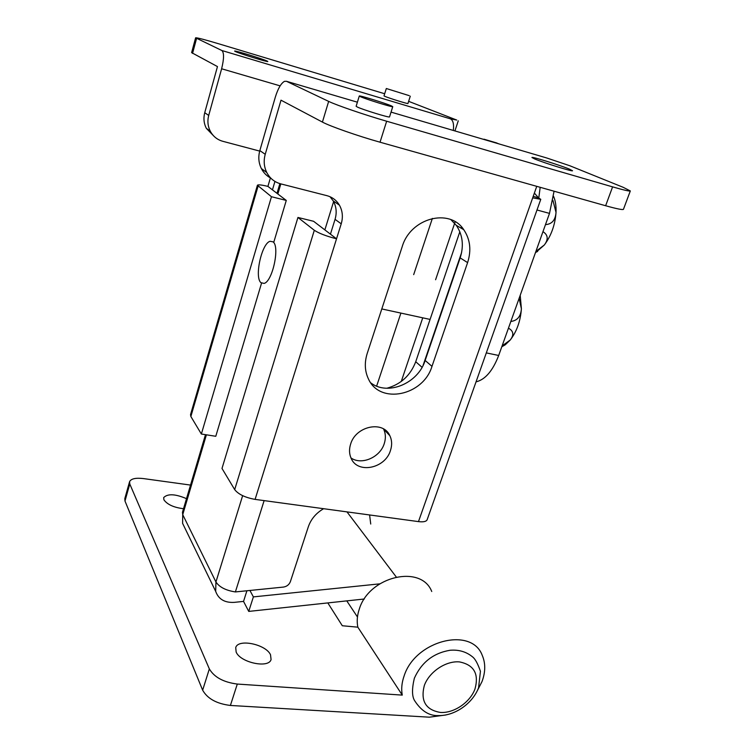 <?xml version="1.0" encoding="UTF-8"?>
<svg xmlns="http://www.w3.org/2000/svg" width="755" height="755" viewBox="0 0 755 755"><rect width="100%" height="100%" fill="white"/><g stroke="black" fill="none" stroke-linecap="round" stroke-linejoin="round"><path stroke-width="1.13" d="M390.458 450.527C392.194 445.195 391.996 440.25 389.844 435.701C383.314 420.28 355.784 425.952 350.641 444.063C349.046 449.083 349.178 453.764 351.037 458.087C357.304 474.216 385.173 468.657 390.458 450.527M350.962 457.917C361.447 465.467 380.048 457.445 384.219 443.714C385.937 438.438 385.72 433.54 383.578 429.038L383.54 428.953M409.219 95.649L386.315 88.514L409.219 95.649M410.276 96.168L407.936 103.529C408.257 104.143 389.269 98.254 384.974 96.404L384.002 95.894L386.315 88.533M391.383 105.879L392.76 106.663C393.11 107.606 366.213 99.311 360.503 96.706L359.295 95.998C359.182 95.13 385.286 103.18 391.383 105.879M389.533 116.874L389.523 116.912C389.825 117.997 362.976 109.768 357.323 107.031L356.134 106.266L359.286 96.027M534.71 158.965L531.926 157.484C531.747 156.398 559.908 165.147 569.421 169.12L572.526 170.743C572.97 171.913 543.732 162.816 534.71 158.965M235.258 51.482L234.626 51.066C234.428 50.226 262.466 58.843 267.072 61.032L267.827 61.504C268.289 62.42 239.458 53.558 235.258 51.482M214.241 136.495L206.323 128.322C203.841 123.395 203.312 118.195 204.737 112.712L208.71 115.439L221.621 68.771C224.075 58.796 224.16 52.718 221.876 50.519L195.62 37.807C197.055 37.618 204.822 39.637 218.931 43.856L384.682 93.752M208.71 115.439C207.266 120.989 207.795 126.245 210.296 131.228C213.099 136.372 217.242 139.722 222.734 141.279L259.682 151.094M272.442 189.864L286.277 200.424L271.46 196.725L257.408 185.249C258.163 184.484 261.664 184.862 267.912 186.4L272.442 189.864L274.943 181.417M370.828 382.917C387.862 396.101 418.091 383.389 425.15 360.465L460.163 257.889C464.014 245.743 462.721 234.89 456.294 225.339L450.914 219.686M270.771 178.105C266.675 175.953 263.542 172.763 261.353 168.544C258.606 162.91 258.097 156.927 259.833 150.585L275.311 97.168C277.972 88.561 281.03 83.286 284.484 81.342L286.494 81.304L328.651 101.387C336.315 105.153 364.665 114.873 386.654 121.225L612.598 186.872C623.696 190.071 629.604 191.421 630.321 190.939L623.149 187.297L569.846 165.76L546.752 157.984L391.043 112.108M427.17 519.657L427.113 519.808C426.216 521.592 423.338 522.196 418.478 521.611L255.096 499.385L336.532 238.816L330.445 234.163L335.05 219.346C336.985 212.74 336.381 206.587 333.229 200.905L330.029 196.734M204.737 112.712L217.459 66.572L191.619 52.633L195.602 37.844M221.876 50.519L450.424 118.837L456.766 120.064L408.634 101.34M267.912 186.4L270.403 177.916M533.209 196.357L538.504 197.829L534.37 193.072M538.504 197.829L540.769 199.339L532.69 197.848L536.748 186.343M431.983 366.354L467.6 262.617C471.516 250.33 470.242 239.363 463.768 229.709C449.602 207.653 410.399 218.072 402.189 246.715L367.194 353.5C364.316 362.777 364.759 371.318 368.525 379.123C380.086 404.84 423.3 395.62 431.983 366.354L425.15 360.465M259.833 150.585L265.232 154.303L281.002 100.179L322.413 122.084L328.651 101.387M265.232 154.303C263.467 160.73 263.976 166.789 266.751 172.489C269.865 178.369 274.556 182.172 280.822 183.89L277.84 193.988M255.096 499.385C245.205 497.602 238.401 494.346 234.682 489.608L314.316 230.275C318.874 233.304 326.283 236.155 336.532 238.816L341.222 223.82C343.195 217.129 342.591 210.909 339.42 205.152C336.532 200.311 332.36 197.149 326.915 195.668L280.822 183.89M455.161 221.772L435.597 279.746M422.743 317.827L401.264 381.473M623.47 209.277L623.441 209.343C622.649 210.022 616.712 208.824 605.633 205.737L380.029 142.204C358.087 136.07 329.926 126.208 322.413 122.084M314.316 230.275L297.942 217.459L313.58 221.281L330.445 234.163M271.46 196.725L201.359 434.021L215.779 436.286L261.541 283.182M273.839 242.034L286.277 200.424M201.359 434.021L190.864 416.505L190.534 414.627L257.389 185.324M234.682 489.608L221.998 468.449L297.942 217.459M545.827 157.71L546.752 157.984M450.424 118.837C453.104 120.271 454.066 124.141 453.321 130.455M552.971 200.49L556.02 212.41C555.114 224.896 551.216 235.758 544.308 245.007L535.408 252.812M553.594 196.413C555.482 200.736 556.293 206.068 556.02 212.41C555.453 220.092 551.943 224.169 545.487 224.622M542.968 231.662C548.083 234.918 548.526 239.363 544.308 245.007L535.908 251.415M494.978 142.44L499.338 144.016M554.066 191.213L549.498 213.391L498.687 355.473C492.845 370.611 485.446 379.359 476.499 381.747L476.046 381.822M540.174 187.306L538.796 197.97M480.576 138.486L486.352 140.185M183.531 508.719C173.839 507.53 167.299 504.557 163.911 499.81L163.675 497.592C167.657 493.534 175.264 493.893 186.513 498.659M236.145 652.037L235.73 647.554C238.184 638.475 265.864 644.27 270.517 654.745L271.073 659.54C268.789 668.675 240.307 662.616 236.145 652.037M369.601 514.967L370.733 524.036M477.198 690.967L482.001 681.576C485.569 671.959 485.635 663.183 482.2 655.255C471.535 626.405 415.354 640.41 404.18 675.763C401.754 682.558 401.122 689.004 402.273 695.11L357.842 627.178L342.298 625.744L327.821 602.924M431.737 591.495C421.233 564.174 369.148 576.131 359.314 609.049C357.162 615.372 356.671 621.412 357.842 627.178M402.273 695.11L237.296 684.058L230.398 705.453C216.694 703.764 207.446 698.677 202.651 690.183L124.981 501.018L124.811 498.602L129.52 481.888M230.398 705.453L429.359 717.184L445.78 714.985M190.534 485.078L143.384 478.576C135.673 477.679 131.077 478.708 129.596 481.643L129.775 483.993L124.981 501.018M202.651 690.183L209.343 668.911L129.775 483.993M209.343 668.911C214.231 677.235 223.546 682.284 237.296 684.058M323.602 508.71C316.1 513.07 311.022 519.072 308.342 526.735L290.392 581.605C289.156 584.7 286.834 586.522 283.427 587.079L235.39 591.929C225.858 590.467 219.375 587.145 215.939 581.973L242.638 495.667M249.933 590.457L253.378 596.894L379.671 583.86M253.378 596.894L248.735 611.408L243.544 601.395L234.229 602.367C224.688 602.877 218.506 599.215 215.685 591.382L215.939 581.973L182.729 514.646L182.597 523.347L184.711 527.688M364.306 598.998L248.735 611.408M246.913 590.769L243.544 601.395M206.408 434.814L182.729 514.646L182.465 512.296L205.483 434.663M432.37 218.403L413.683 274.641M400.905 313.089L376.641 386.116M461.607 252.538L423.083 365.411M459.833 231.747L415.731 361.73C410.409 375.556 400.773 384.399 386.805 388.259M461.475 226.906L461.06 228.123M273.074 241.855C280.048 246.649 272.47 281.587 264.09 283.418L260.89 282.653C254.256 277.066 261.74 243.289 270.092 241.279L273.074 241.855M519.138 298.291L521.403 308.823C520.45 321.234 516.713 331.643 510.191 340.052L505.246 344.808L501.801 346.772M520.204 295.318L521.403 308.823C520.799 316.496 517.288 320.696 510.861 321.441M508.445 328.17C513.589 330.992 514.164 334.956 510.191 340.052L502.103 345.903M280.114 85.862L221.621 68.771M192.544 53.397L196.574 38.458M418.478 521.611L532.69 197.848M357.389 102.189L286.494 81.304M605.633 205.737L612.598 186.872M380.029 142.204L386.654 121.225M341.222 223.82L335.05 219.346M190.864 416.505L258.05 186.23M460.163 257.889L467.6 262.617M496.932 143.016L483.993 139.203M549.498 213.391L536.994 209.994M498.687 355.473L486.305 352.896M474.942 689.117C479.18 673.885 474.008 664.815 459.418 661.899C445.884 660.663 429.246 671.799 424.319 685.502C420.375 700.98 425.754 709.955 440.476 712.446C453.944 713.343 469.94 702.48 474.942 689.117M324.858 229.897L333.616 201.585M346.989 511.89L396.205 576.914M264.127 500.622L235.39 591.929M422.073 367.308L415.731 361.73M383.578 429.038L389.844 435.701M392.76 106.663L389.523 116.912M427.113 519.808L540.769 199.339M623.441 209.343L630.321 190.939M456.294 225.339L463.768 229.709M454.916 130.926L458.266 120.828M339.42 205.152L333.229 200.905M206.323 128.322L210.296 131.228M261.353 168.544L266.751 172.489M451.481 220.149L452.736 220.469M537.654 251.453L535.55 252.415M414.344 678.254C421.469 662.39 433.379 653.056 450.074 650.263C458.823 649.536 466.326 651.754 472.602 656.916C475.188 658.888 477.802 663.673 480.435 671.28L478.566 687.824C472.413 703.773 454.595 715.995 438.419 715.58C429.199 715.985 421.214 710.936 414.476 700.442C411.928 696.082 411.881 688.683 414.344 678.254M346.781 600.886L357.464 616.995M182.597 523.347L215.685 591.382M277 193.346L279.878 183.625M381.794 308.946L430.086 319.422M505.246 344.808L501.962 346.318"/></g></svg>
